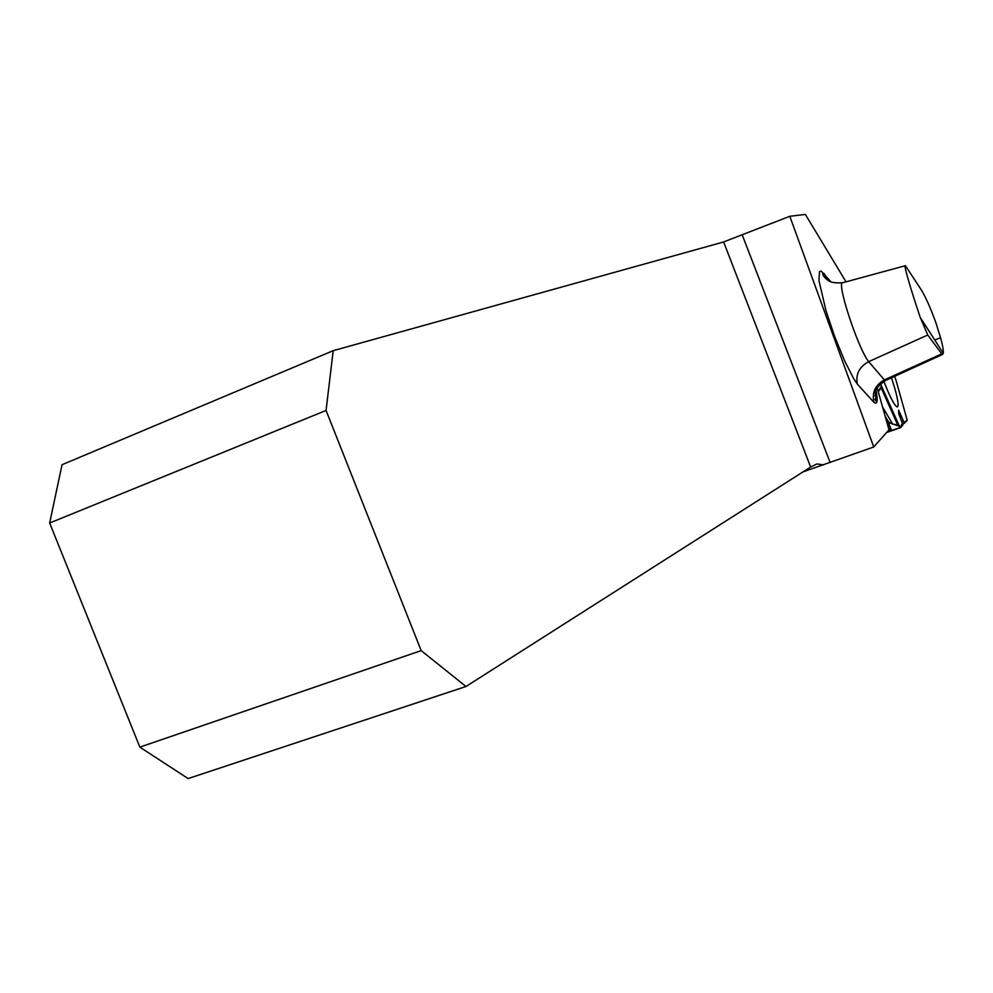 <?xml version="1.0" encoding="UTF-8"?>
<svg xmlns="http://www.w3.org/2000/svg" width="993" height="993" viewBox="0 0 993 993"><rect width="100%" height="100%" fill="white"/><g stroke="black" fill="none" stroke-linecap="round" stroke-linejoin="round"><path stroke-width="1.49" d="M877.216 388.027L888.983 429.795L873.741 446.987L789.807 216.288L805.373 214.426L846.024 281.838M333.201 350.678L62.038 464.724L49.65 523.013L139.852 747.133L188.124 778.574L465.978 686.498L810.66 467.02L723.624 241.957L333.201 350.678L326.064 410.457L421.169 650.614L139.852 747.133M789.807 216.288L723.624 241.957M873.741 446.987L803.101 471.836M810.66 467.02L816.916 463.954L823.768 464.935M326.064 410.457L49.65 523.013M421.169 650.614L465.978 686.498M927.747 335.001L941.724 353.88L942.58 354.427L943.276 353.297C943.611 350.616 942.705 345.415 940.557 337.707L935.741 322.315C930.59 308.202 925.861 297.528 921.554 290.279L905.417 265.69C903.059 263.877 912.344 294.114 920.25 317.45L927.747 335.001L868.689 361.651L884.353 379.909L941.724 353.88M882.541 406.931L892.657 424.085L898.938 425.178L892.657 424.085L888.685 422.224L887.208 420.138L891.292 429.609L888.201 430.689M875.404 394.817L876.546 393.414L875.404 394.817L876.98 397.485M886.923 432.129L900.452 427.4L898.938 425.178L900.676 427.611L902.935 424.979L898.702 413.522L898.69 410.208L904.387 423.254L902.587 424.048L907.155 419.952C907.031 420.958 905.132 422.546 901.433 424.731L901.284 426.916L889.256 422.782C887.283 420.113 887.37 421.02 889.529 425.513C891.689 430.279 890.684 428.777 886.513 421.02L891.292 429.609M876.236 401.544L875.081 399.248M878.172 391.428L881.499 386.078L878.172 391.428C881.076 389.07 881.958 386.451 880.791 383.596L881.499 386.078L880.791 383.596M895.934 380.083L894.631 376.322M903.245 406.075L903.94 408.533M891.466 377.774L894.792 388.362C898.069 400.092 898.888 406.286 897.25 406.969C894.556 405.901 890.1 397.349 883.882 381.337M898.69 410.208L900.105 417.333M904.387 423.254L907.155 419.989L895.723 379.314L907.155 419.989M892.657 424.085L888.536 422.013L887.382 420.349L891.217 429.361L886.513 421.02M900.452 427.4L902.935 424.979M901.644 421.491L903.394 420.982M874.895 395.636L876.546 393.414M876.087 390.361C878.011 400.961 877.315 404.983 874.001 402.426L857.356 384.117L853.595 378.494L844.435 360.422L834.579 336.267L825.99 310.735L818.977 280.696L819.448 271.648L821.223 271.126L831.116 281.95M742.305 235.13L830.148 462.552M905.194 265.752L842.945 282.682C835.56 279.852 857.803 348.282 868.689 361.651C859.23 366.827 855.457 374.324 857.356 384.117M940.557 337.707L934.748 340.028M874.001 402.426C871.767 392.508 875.218 384.999 884.353 379.909L885.868 380.331M828.758 280.771L823.892 273.298M888.536 422.013L885.197 416.365M876.409 401.482L875.069 399.198M900.651 427.611L886.563 432.538L900.676 427.611M888.772 429.013L890.547 428.393M898.938 425.178L881.499 386.078M897.498 424.445L881.139 387.804M942.667 354.389L885.446 380.53C873.927 388.648 876.186 391.825 875.205 393.315L876.223 401.544C877.44 400.651 877.216 396.12 875.565 387.978M842.474 282.806C828.063 283.477 828.348 279.815 826.337 279.033C823.78 276.762 822.552 274.713 822.638 272.889L830.756 281.801M920.25 317.45L943.276 353.297M875.056 399.124L876.434 401.457M885.173 416.266L888.685 422.224"/></g></svg>
